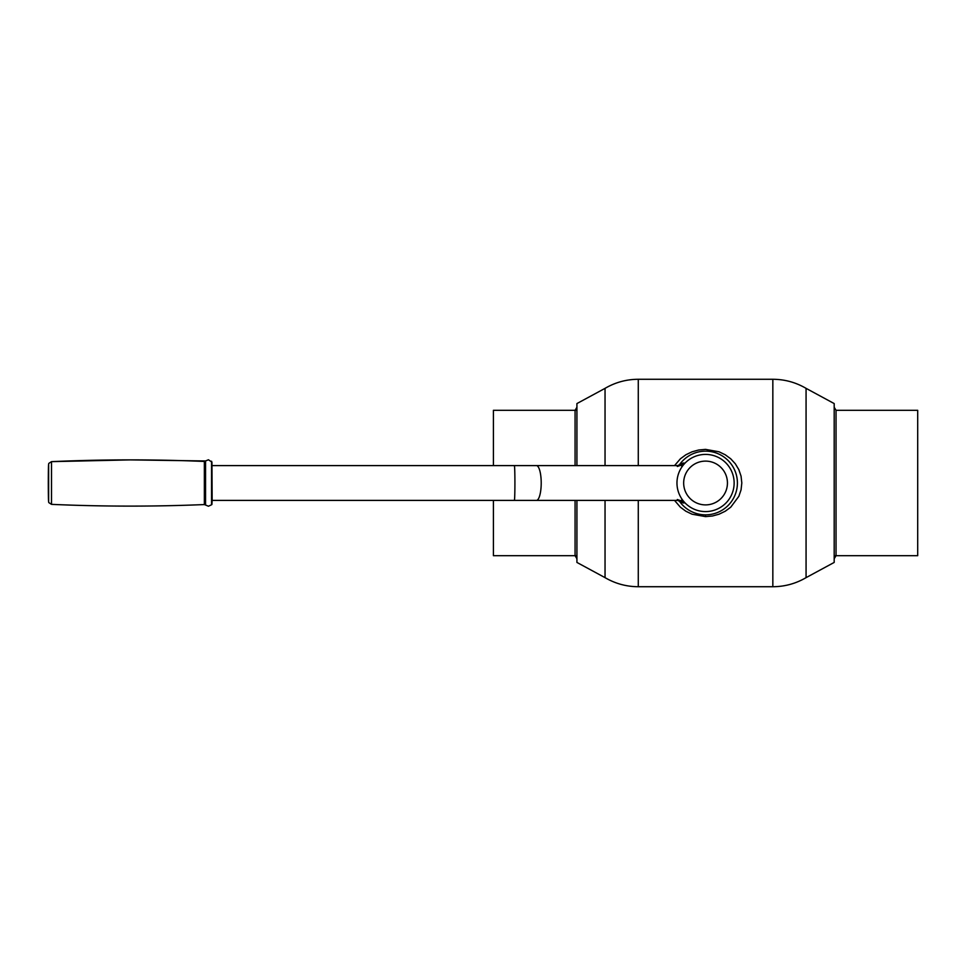 <?xml version="1.0" encoding="UTF-8"?>
<svg xmlns="http://www.w3.org/2000/svg" width="966" height="966" viewBox="0 0 966 966"><rect width="100%" height="100%" fill="white"/><g stroke="black" fill="none" stroke-linecap="round" stroke-linejoin="round"><path stroke-width="1.45" d="M806.067 483L806.067 577.644C795.803 583.633 784.718 586.664 772.836 586.724L772.836 379.276C784.718 379.336 795.803 382.367 806.067 388.356L806.067 483M806.067 388.356L834.189 403.571L834.189 562.429L806.067 577.644M576.919 500.4L576.919 562.429L605.042 577.644C615.306 583.633 626.391 586.664 638.272 586.724L772.836 586.724M605.042 465.6L605.042 388.356L576.919 403.571L576.919 465.6M605.042 500.4L605.042 577.644M917.7 483L917.7 555.692L834.189 555.692L836.037 555.692L836.037 410.309L917.7 410.309L917.7 483M493.409 500.4L493.409 555.692L576.919 555.692M576.919 410.309L493.409 410.309L493.409 465.6M212.134 465.6L514.286 465.6C515.12 464.525 515.12 501.451 514.286 500.4L212.134 500.4M514.286 465.6L679.835 465.6M682.129 465.6L682.877 465.6M705.554 504.892A21.892 21.892 0 0 1 686.597 472.06A21.892 21.892 0 0 1 724.512 472.06A21.892 21.892 0 0 1 705.554 504.892M705.554 511.582A28.582 28.582 0 0 1 680.801 468.703A28.582 28.582 0 0 1 730.308 468.703A28.582 28.582 0 0 1 705.554 511.582M679.436 464.779A31.854 31.854 0 0 1 737.408 483A31.854 31.854 0 0 1 679.436 501.221M51.512 461.639C102.432 459.381 153.389 459.309 204.345 461.434L204.345 504.566L205.553 505.037L205.565 460.963L130.265 459.888L51.512 461.639L48.94 463.294C48.711 464.598 48.372 459.369 48.3 483.35C48.385 506.45 48.723 501.535 48.94 502.706L51.512 504.361L51.512 461.639M681.598 466.01L684.109 464.091L677.323 466.493M684.109 464.091L683.916 462.968L682.793 463.185L677.359 465.757M677.371 500.255L682.793 502.827L683.916 503.032L684.109 501.909L677.323 499.507L677.806 500.4M684.109 501.909L681.598 500.014M674.522 500.4L680.378 507.186L685.848 511.219L692.03 514.19L705.554 516.617L712.461 516.001L719.066 514.19L725.249 511.219L730.731 507.198L738.857 496.307L741.067 489.822L741.816 482.964L741.055 476.141L738.833 469.645L735.319 463.789L730.719 458.79L725.212 454.757L719.054 451.798L705.542 449.383L698.684 449.999L692.042 451.81L685.908 454.745L680.402 458.79L674.534 465.6M834.189 407.241L836.037 410.309M576.919 558.759L575.072 555.692L575.072 500.4M576.919 407.241L575.072 410.309L575.072 465.6M605.042 388.356C615.306 382.367 626.391 379.336 638.272 379.276L638.272 465.6M638.272 500.4L638.272 586.724M679.835 500.4L536.42 500.4A17.4 4.794 -90 0 0 541.214 483A17.4 4.794 -90 0 0 536.42 465.6M211.94 462.279L211.94 503.721M211.554 461.229L211.554 504.771C212.037 502.248 211.783 508.201 212.146 499.736L211.952 462.122L208.439 459.78L205.553 460.963M48.626 501.342L48.626 464.658L48.626 501.342M705.554 516.617L705.554 514.854M638.272 379.276L772.836 379.276M682.877 500.4L682.093 500.4M536.42 500.4L514.286 500.4M205.553 505.037L208.439 506.22L211.554 504.771M204.345 504.566C153.401 506.691 102.456 506.619 51.512 504.361M834.189 555.692L836.037 555.692L834.189 558.759"/></g></svg>
